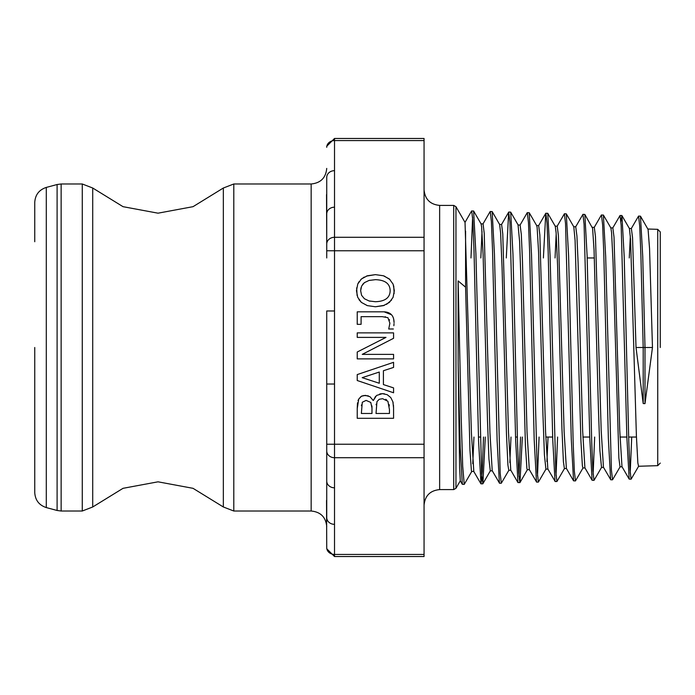 <?xml version="1.0" encoding="UTF-8"?>
<svg xmlns="http://www.w3.org/2000/svg" width="695" height="695" viewBox="0 0 695 695"><rect width="100%" height="100%" fill="white"/><g stroke="black" fill="none" stroke-linecap="round" stroke-linejoin="round"><path stroke-width="1.04" d="M473.808 471.375L471.427 433.298L465.033 222.417M462.331 484.311L460.272 480.74L459.638 467.857L458.144 362.99L460.238 447.954L462.331 484.311L464.234 484.398L462.705 466.293L461.167 416.861L458.109 280.902L465.58 287.191L469.959 450.299L471.418 470.871L471.714 471.453L473.747 471.392M458.144 362.981L458.109 280.902M465.58 231.061L465.58 287.191M660.25 347.5L660.25 231.921L660.25 347.5M472.756 463.713L473.964 437.042M485.292 437.042L482.886 483.729L481.635 473.721L475.91 253.701L473.616 211.002L481.105 223.955L481.635 226.926L483.103 254.44L487.482 420.449L488.941 458.969L490.288 470.871M499.557 483.233L492.216 470.706L489.958 432.846L484.233 233.346L483.068 223.894L481.036 223.842M482.026 231.565L480.827 257.958M508.914 470.185L501.312 483.233L500.174 473.165L494.44 253.988L492.156 211.567L499.636 224.52L500.617 232.912L502.077 267.992L506.464 434.071L507.923 465.059L508.783 470.289L510.816 470.237M522.353 437.042L519.964 482.565L517.949 482.565L510.755 470.133L508.505 432.525L502.772 233.876L501.608 224.485L499.575 224.416M509.835 462.627L511.007 437.042M518.053 224.98L519.599 241.391L521.059 283.195L525.437 445.643L526.897 468.473L527.323 469.716L529.364 469.664M536.592 482.078L529.295 469.542L527.036 432.038L522.466 260.972L521.311 234.406L520.112 225.05M545.983 469.055L538.39 482.095L537.252 472.096L531.527 254.935L529.234 212.731L536.722 225.675L537.122 227.491L538.582 252.163L542.96 414.863L544.42 454.904L545.905 469.142M555.175 481.505L547.834 468.986L545.575 431.673L539.85 234.945L538.686 225.632L536.653 225.571M546.913 461.541L548.06 437.042M564.531 468.456L556.93 481.505L555.792 471.592L550.066 255.247L547.773 213.304L555.253 226.257L556.104 232.608L557.564 264.96L561.942 428.841L563.402 461.68L564.401 468.569L566.442 468.508M583.062 467.874L575.469 480.923L573.557 480.827L566.373 468.395L564.114 431.282L558.389 235.466L557.225 226.214L555.192 226.144M556.182 233.729L555.044 257.958M575.469 480.923L574.322 470.984L573.175 442.68L568.597 255.612L566.312 213.86L573.792 226.813L575.078 240.235L580.924 440.865L582.384 465.85L582.94 467.987L584.973 467.935M601.601 467.318L594.008 480.367L592.097 480.254L584.903 467.822L582.653 430.804L578.084 262.197L576.928 236.005L575.729 226.779M594.008 480.367L592.861 470.463L591.723 442.298L587.145 256.142L584.851 214.451L592.6 228.342L594.06 250.183L598.438 409.268L599.898 450.69L601.514 467.414M610.783 479.785L603.451 467.257L601.192 430.483L595.467 236.543L594.303 227.369L592.279 227.291M620.149 466.736L612.547 479.785L611.409 470.011L605.684 256.507L603.39 215.042L610.879 227.986L611.583 232.599L613.042 262.206L618.88 458.118L620.018 466.84L622.112 466.779M638.688 466.145L631.086 479.194L629.175 479.098L621.982 466.658L619.731 430.031L614.006 237.065L612.842 227.934L610.809 227.873M631.086 479.194L629.939 469.403L628.793 441.49L624.214 256.829L621.929 215.598L629.409 228.551L630.565 239.384L636.403 435.991L637.862 463.009L638.557 466.258L657.739 465.667L660.25 463.078M652.466 347.5L644.995 347.5L642.736 256.455L640.469 216.18L648.087 229.463L649.547 248.506L652.466 347.5L644.995 403.621L643.196 403.534L636.021 347.5L632.546 237.612L631.381 228.507L629.357 228.446M630.339 235.883L629.262 257.958M34.75 347.5L34.75 492.547C35.21 500.157 39.059 505.169 46.296 507.585L46.296 187.415C39.059 189.831 35.21 194.843 34.75 202.453L34.75 241.738M326.737 213.93L326.737 257.958L326.737 250.773L334.521 250.773L334.521 237.29A7.784 6.742 0 0 0 326.737 244.032L326.737 213.93A7.784 6.742 0 0 1 334.521 207.188L334.521 170.666A7.784 6.742 -0 0 0 326.737 177.407L326.737 244.032L326.537 194.583M326.737 147.305L326.737 146.263L326.737 147.305A7.784 6.742 0 0 1 334.521 140.564L334.521 138.47L326.737 146.263M326.737 384.022L326.737 444.227L334.521 444.227L334.521 384.022L326.737 384.022L326.737 310.978L334.521 310.978L334.521 250.773L424.063 250.773L424.063 138.47L334.521 138.47M326.737 444.227L326.737 481.07A7.784 6.742 0 0 0 334.521 487.812L334.521 444.227L424.063 444.227L424.063 250.773M326.737 481.07L326.737 517.593A7.784 6.742 0 0 0 334.521 524.334L334.521 487.812M326.537 500.417L326.737 547.695A7.784 6.742 0 0 0 334.521 554.436L334.521 524.334M424.063 554.436L334.521 554.436L334.521 556.53L424.063 556.53L424.063 444.227M393.657 318.962L394.074 322.576C393.935 315.712 390.616 312.133 384.118 311.829L391.476 314.739M393.865 325.712L394.039 323.644M389.539 320.134L389.374 319.639M385.534 316.833L385.03 316.781M363.676 395.507L368.315 395.855M370.009 396.715L373.189 400.459L370.009 396.715L365.422 395.368L361.426 396.263L358.707 399.13L361.035 396.489M379.809 393.943L382.406 393.657L376.594 395.438L373.371 400.459L375.552 396.376M387.193 394.69L390.625 397.427L387.193 394.69L382.406 393.657L384.474 393.822M393.457 405.133L393.57 407.878L392.892 401.832L390.877 397.757M392.884 401.788L393.17 402.987M358.047 400.572L358.707 399.13L357.23 408.677L357.482 402.839M361.426 396.263L362.469 395.811M384.37 305.322L375.404 306.764L367.36 305.626M367.238 305.591L361.383 302.403L358.967 299.649M357.091 295.523L356.674 287.86M357.725 284.116L359.02 281.718M360.774 279.564L364.241 277.07M366.395 276.115L375.404 274.638L383.397 275.759M384.144 276.002L389.991 279.564M393.735 285.975L394.135 293.542M391.589 300.014L386.542 304.358M384.118 311.829L357.23 311.829L357.23 324.339L361.087 324.339L361.087 316.659L382.259 316.659L387.914 317.685L389.886 323.218L388.714 328.996L393.361 328.996M379.288 372.042L379.288 383.258L362.182 377.663L379.288 372.042M357.23 374.579L357.23 380.521L393.57 392.771L393.57 387.888L383.414 384.587L383.414 370.722L393.57 367.42L393.57 362.33L357.23 374.579M386.003 337.388L357.23 352.017L357.23 358.881L393.57 358.881L393.57 354.372L362.243 354.372L393.57 338.3L393.57 332.879L357.23 332.879L357.23 337.388L386.003 337.388M357.23 408.677L357.23 418.303L393.57 418.303L393.57 407.878M382.615 398.695L387.914 401.31L389.443 409.555L389.443 413.473L376.021 413.473L376.959 401.632L379.227 399.278L382.615 398.695M366.1 400.398L370.774 402.431L371.981 408L371.981 413.473L361.357 413.473L362.295 402.257L366.1 400.398M371.981 408L371.921 405.932M389.322 405.958L389.148 404.551M386.794 400.051L385.69 399.295M361.504 404.864L361.435 405.671M376.195 404.134L376.125 404.785M361.383 302.403L367.36 305.626L375.404 306.764L383.423 305.644L389.391 302.429L393.083 297.338L394.334 290.71L393.127 284.194L389.391 278.99L383.397 275.759L375.404 274.638L367.334 275.785L361.383 278.99L357.76 284.029L356.466 290.71L357.716 297.321L361.383 302.403M369.836 280.241L369.028 280.45M364.415 282.648L369.028 280.45L375.404 279.668C385.091 279.989 390.008 283.656 390.156 290.684C390.008 297.721 385.091 301.404 375.404 301.726L369.071 300.961L364.415 298.754L361.565 295.279L360.653 290.684L361.591 286.123L364.415 282.648L362.599 284.446M361 287.773L360.653 290.684M369.071 300.961L370.053 301.204M643.196 403.534L643.196 347.5L644.995 347.5L644.995 403.621M631.26 228.612L638.557 216.076L639.721 226.136L640.877 254.639L643.196 347.5L636.021 347.5M640.469 216.18L638.557 216.076M621.929 215.598L620.922 221.592M603.39 215.042L601.366 215.042L594.182 227.473M584.851 214.451L582.94 214.355M566.312 213.86L564.401 213.765M547.773 213.304L545.757 213.304L543.386 257.958M529.234 212.731L527.21 212.713L520.025 225.154M519.851 482.66L518.705 472.565L517.558 443.888L512.98 254.422L510.695 212.131L508.783 212.036M492.156 211.567L490.14 211.558L482.955 223.998M473.616 211.002L471.592 210.993L464.981 222.435M472.609 217.179L470.984 257.958M471.827 471.349L464.234 484.398M631.72 437.042L630.191 473.147M629.175 479.098L626.881 437.841L621.165 225.258L620.018 215.502L612.712 228.038M610.636 479.698L608.351 438.337L603.773 252.832L602.626 224.772L601.479 214.937M594.668 437.042L593.113 474.233M592.097 480.254L589.803 438.632L584.087 224.277L582.94 214.338L575.642 226.883M573.557 480.827L571.273 439.127L565.548 223.694L564.401 213.782L557.095 226.318M557.607 437.042L556.035 475.337M555.018 481.426L552.734 439.492L548.155 251.573L547.008 223.156L545.862 213.2M539.085 437.042L537.496 475.893M536.479 481.982L534.194 439.865L529.616 251.251L528.469 222.661L527.323 212.618M520.555 437.042L518.957 476.431M517.949 482.565L515.655 440.395L509.93 222.139L508.671 212.157L506.281 257.958M499.401 483.147L497.116 440.63L492.538 250.313L491.391 221.54L490.244 211.462M483.494 437.042L482.243 471.54L480.983 483.807L478.577 441.134L473.999 250.009L472.852 221.045L471.705 210.898M455.963 488.298L455.963 206.702L453.713 205.399L453.713 489.601L455.963 488.298L460.299 480.792M660.25 231.921L657.739 229.333L657.739 465.667M424.063 189.831C424.993 199.291 430.179 204.478 439.64 205.399L439.64 489.601C430.179 490.522 424.993 495.717 424.063 505.169M334.521 170.666L334.521 140.564L424.063 140.564M424.063 237.29L334.521 237.29L334.521 207.188M334.521 384.022L334.521 310.978M326.737 450.968A7.784 6.742 0 0 0 334.521 457.71L424.063 457.71M233.798 183.984L223.347 188.015L223.347 506.985L233.798 511.016L233.798 183.984L311.16 183.984L311.16 511.016C320.621 511.937 325.816 517.123 326.737 526.584M46.296 187.415L57.103 184.523L57.103 510.478L61.134 511.016L61.134 183.984L82.271 183.984L82.271 511.016L92.713 506.985L92.713 188.015L82.271 183.984M465.042 222.435L455.963 206.702M492.277 470.81L490.253 470.871M520.147 225.05L518.122 224.989M547.955 469.082L545.862 469.151M575.764 226.779L573.74 226.718M603.512 467.353L601.479 467.422M657.739 229.333L647.896 229.02M439.64 489.601L453.713 489.601M439.64 205.399L453.713 205.399M478.455 437.042L480.254 437.042M515.56 437.042L517.358 437.042M545.766 437.042L552.655 437.042M582.87 437.042L589.76 437.042M619.983 437.042L626.855 437.042M628.654 437.042L636.446 437.042M587.197 257.958L594.364 257.958M334.521 556.53L326.737 548.737M311.16 183.984C320.621 183.063 325.816 177.877 326.737 168.416M233.798 511.016L311.16 511.016M46.296 507.585L57.103 510.478M57.103 184.523L61.134 183.984M61.134 511.016L82.271 511.016M519.964 482.565L527.444 469.611M510.695 212.131L518.175 225.084M482.886 483.729L490.366 470.776M473.677 471.271L480.87 483.711M501.486 224.598L508.671 212.157M538.564 225.736L545.757 213.304M620.018 215.502L621.817 215.502M610.749 479.785L612.547 479.785M555.131 481.505L556.93 481.505M536.592 482.095L538.39 482.095M499.514 483.233L501.312 483.233M480.983 483.824L482.782 483.824M223.347 506.985L193.036 488.324L158.034 481.817L123.032 488.324L92.713 506.985M223.347 188.015L193.036 206.676L158.034 213.183L123.032 206.676L92.713 188.015"/></g></svg>

